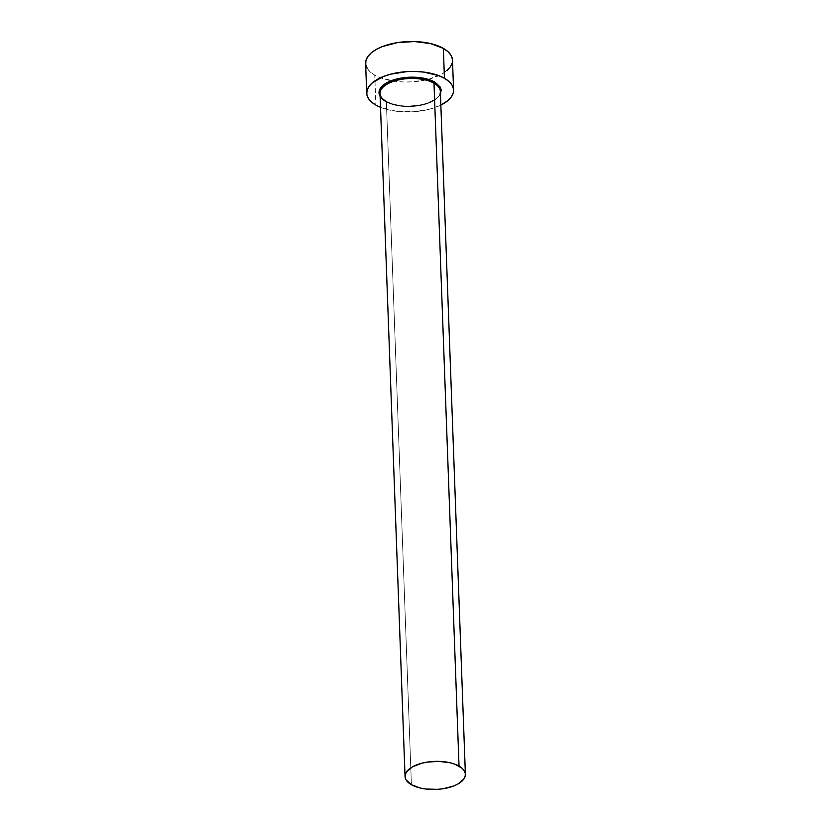 <?xml version="1.0" encoding="UTF-8"?>
<svg xmlns="http://www.w3.org/2000/svg" width="831" height="831" viewBox="0 0 831 831"><rect width="100%" height="100%" fill="white"/><g stroke="black" fill="none" stroke-linecap="round" stroke-linejoin="round"><path stroke-width="0.62" stroke-dasharray="4.16 3.12" d="M434.727 82.072A31.152 14.48 -2.1 0 1 429.263 102.566A31.152 14.48 -2.1 0 1 385.574 101.278L380.11 96.365M380.016 93.643A30.186 14.034 177.9 0 0 386.363 101.839A30.186 14.034 177.9 0 0 418.17 105.838A30.186 14.034 177.9 0 0 440.118 93.425M386.363 101.839L411.407 784.713L386.363 101.839A30.186 14.034 177.9 0 0 420.216 105.485A30.186 14.034 177.9 0 0 440.347 91.431C441.521 95.243 436.618 99.315 425.617 103.667C410.462 107.49 397.28 106.7 386.083 101.299M365.609 63.353A43.472 20.204 177.9 0 0 374.76 75.164L375.861 105.08L374.76 75.164A43.472 20.204 177.9 0 0 391.235 80.711A43.472 20.204 177.9 0 0 428.214 79.361A43.472 20.204 177.9 0 0 452.49 60.175M440.846 105.101A43.472 20.204 -2.1 0 1 380.515 107.313L396.46 111.261L413.277 111.749L429.617 109.193L440.846 105.101M440.451 94.152L437.21 98.058L433.689 100.478L429.263 102.566L418.409 105.412L406.286 106.171L400.334 105.714L389.77 103.221L385.574 101.278M365.619 63.436L365.723 64.465M367.167 68.329L370.211 71.944L374.76 75.164L380.619 77.865L395.359 81.345L403.669 81.978L412.176 81.843L428.526 79.277L441.905 74.052L446.818 70.677M452.157 63.031L452.386 59.063"/><path stroke-width="1.25" d="M440.118 93.425A30.186 14.034 177.9 0 0 433.99 83.225A0.966 0.686 119.7 0 1 434.727 82.072L440.17 86.975L441.199 89.748L440.451 94.152M465.391 774.305L440.347 91.431A30.186 14.034 177.9 0 0 433.99 83.225A30.186 14.034 177.9 0 0 400.147 79.579A30.186 14.034 177.9 0 0 380.016 93.643L405.05 776.518A30.186 14.034 -2.1 0 1 425.181 762.463A30.186 14.034 -2.1 0 1 459.034 766.109L433.99 83.225L459.034 766.109A30.186 14.034 -2.1 0 1 465.391 774.305A30.186 14.034 -2.1 0 1 445.25 788.359A30.186 14.034 -2.1 0 1 411.407 784.713A30.186 14.034 -2.1 0 1 405.05 776.518M453.591 90.08L452.49 60.175A43.472 20.204 177.9 0 0 443.349 48.364A43.472 20.204 177.9 0 0 394.6 43.119A43.472 20.204 177.9 0 0 365.609 63.353L366.71 93.269A43.472 20.204 -2.1 0 1 395.701 73.024A43.472 20.204 -2.1 0 1 444.44 78.28L443.349 48.364L444.44 78.28A43.472 20.204 -2.1 0 1 453.591 90.08A43.472 20.204 -2.1 0 1 440.846 105.101L447.919 100.582L451.378 96.863L453.259 92.947L453.477 88.979L452.043 85.115L448.989 81.5L444.44 78.28L438.581 75.579L423.841 72.1L415.542 71.466L407.024 71.601L390.674 74.167L383.475 76.483L372.381 82.768L368.922 86.486L367.042 90.413L366.814 94.381L368.258 98.245L371.312 101.86L375.861 105.08A43.472 20.204 -2.1 0 1 366.71 93.269M380.515 107.313A43.472 20.204 -2.1 0 1 375.861 105.08L380.515 107.313M380.131 96.386L379.092 93.612L379.258 90.766L383.081 85.292L386.602 82.871L396.2 79.132L401.892 77.948L414.015 77.19L425.534 78.644L434.727 82.072A0.966 0.686 -60.3 0 0 433.99 83.225A30.186 14.034 177.9 0 0 402.183 79.225A30.186 14.034 177.9 0 0 380.245 91.649A30.186 14.034 177.9 0 0 386.363 101.839M452.386 59.063L450.942 55.199L447.888 51.584L443.349 48.364L430.531 43.576L414.44 41.55L397.53 42.599L382.374 46.578L376.204 49.476L371.291 52.862L367.821 56.581L365.941 60.497L365.723 64.465L367.167 68.329M446.818 70.677L450.277 66.947L452.157 63.031M411.407 784.713L420.309 788.048L425.711 789.003L437.386 789.357L443.224 788.723L453.747 785.96L458.037 783.945L463.854 779.011L465.163 776.289L465.308 773.536L464.311 770.856L462.192 768.343L454.962 764.229L450.132 762.775L438.965 761.373L427.217 762.11L421.701 763.253L412.405 766.878L406.588 771.812L405.279 774.534L405.133 777.286L406.13 779.966L411.407 784.713M384.369 100.541A31.152 14.48 -2.1 0 1 391.858 80.482A31.152 14.48 -2.1 0 1 434.727 82.072M380.016 93.643C380.079 96.375 382.104 98.92 386.083 101.299"/></g></svg>
